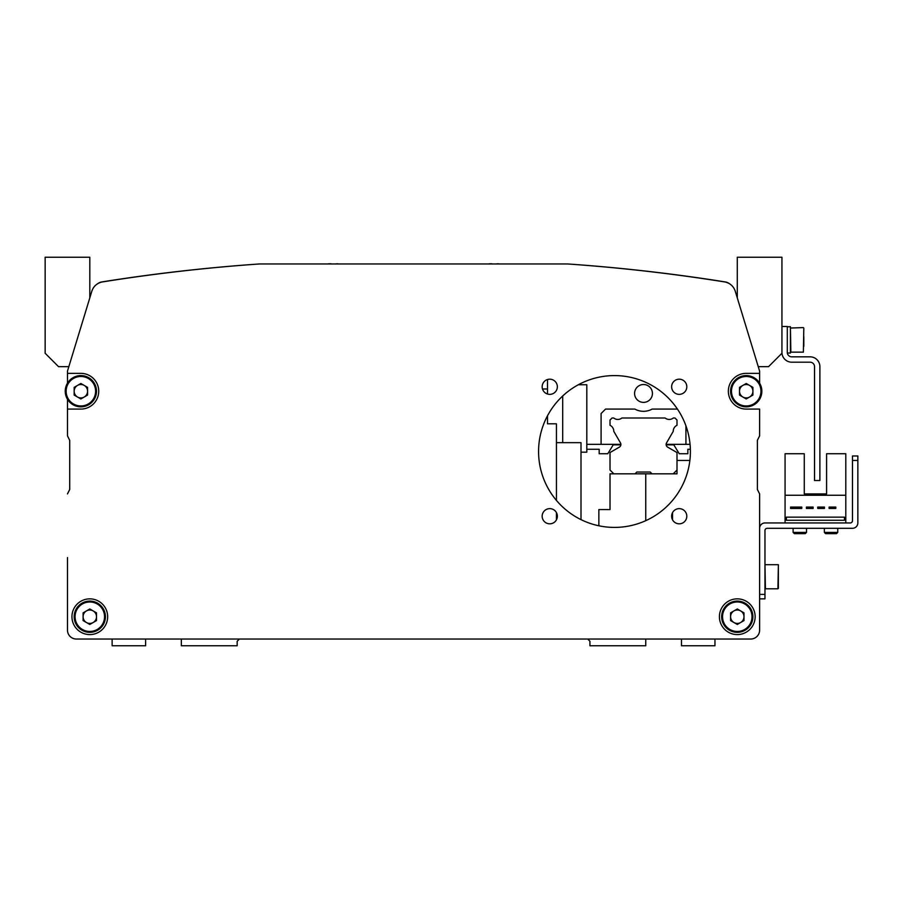 <?xml version="1.0" encoding="UTF-8"?>
<svg xmlns="http://www.w3.org/2000/svg" width="903" height="903" viewBox="0 0 903 903"><rect width="100%" height="100%" fill="white"/><g stroke="black" fill="none" stroke-linecap="round" stroke-linejoin="round"><path stroke-width="1.35" d="M757.922 439.242L759.615 435.867L759.615 409.082L746.217 409.082A17.857 17.857 0 0 1 728.349 391.213A17.857 17.857 0 0 1 746.217 373.357L759.615 373.357L759.615 371.122L735.256 291.24A13.398 13.398 0 0 0 724.556 281.917A1786.157 1786.157 0 0 0 567.603 263.958L259.488 263.958A1786.157 1786.157 0 0 0 102.536 281.917A13.398 13.398 0 0 0 91.835 291.24L67.477 371.122L67.477 373.357L80.875 373.357A17.857 17.857 0 0 1 98.732 391.213A17.857 17.857 0 0 1 80.875 409.082L67.477 409.082L67.477 399.273L67.477 435.867L69.159 439.242M67.477 623.42L67.477 630.113A8.928 8.928 0 0 0 76.405 639.042L112.13 639.042L112.13 645.747L145.62 645.747L145.62 639.042L181.345 639.042L181.345 645.747L237.162 645.747L237.162 641.277L239.397 639.042L587.695 639.042L589.93 641.277L589.93 645.747L645.747 645.747L645.747 639.042L681.472 639.042L681.472 645.747L714.962 645.747L714.962 639.042L750.675 639.042A8.928 8.928 0 0 0 759.615 630.113L759.615 493.918L757.38 489.46L757.38 440.337L759.615 435.867L759.615 409.082M67.477 610.022L67.477 591.047M67.477 557.557L67.477 630.113A8.928 8.928 0 0 0 76.405 639.042L750.675 639.042A8.928 8.928 0 0 0 759.615 630.113L759.615 493.918L757.38 489.46L757.38 440.337M69.712 489.46L67.477 493.918L69.712 489.46L69.712 440.337L69.712 489.46M689.869 460.428L677.002 460.428L677.002 473.827L610.022 473.827L610.022 509.552L598.858 509.552L598.858 525.783M672.532 512.622L672.532 519.835M581.001 489.46L581.001 453.735M758.249 366.663L768.543 366.663L781.942 353.265L781.942 257.253L737.288 257.253L737.288 297.9M91.835 291.24L89.803 297.9L89.803 257.253L45.15 257.253L45.15 353.265L58.548 366.663L68.842 366.663L67.477 371.122M729.24 283.61A8.928 8.928 0 0 0 725.29 281.939A1786.157 1786.157 0 0 0 567.75 263.969M259.342 263.969A1786.157 1786.157 0 0 0 101.791 281.939A8.928 8.928 0 0 0 97.851 283.61M557.354 386.766A7.596 7.596 0 0 1 549.758 394.363A7.596 7.596 0 0 1 542.161 386.766A7.596 7.596 0 0 1 549.758 379.181A7.596 7.596 0 0 1 557.354 386.766M671.629 386.766A7.596 7.596 0 0 0 679.214 394.363A7.596 7.596 0 0 0 686.811 386.766A7.596 7.596 0 0 0 679.214 379.181A7.596 7.596 0 0 0 671.629 386.766M686.811 516.234A7.596 7.596 0 0 1 679.214 523.819A7.596 7.596 0 0 1 671.629 516.234A7.596 7.596 0 0 1 679.214 508.637A7.596 7.596 0 0 1 686.811 516.234M542.161 516.234A7.596 7.596 0 0 0 549.758 523.819A7.596 7.596 0 0 0 557.354 516.234A7.596 7.596 0 0 0 549.758 508.637A7.596 7.596 0 0 0 542.161 516.234M690.4 451.5A75.908 75.908 0 0 1 614.491 527.408A75.908 75.908 0 0 1 538.572 451.5A75.908 75.908 0 0 1 614.491 375.592A75.908 75.908 0 0 1 690.4 451.5M719.42 616.715A17.857 17.857 0 0 0 737.288 634.583A17.857 17.857 0 0 0 755.145 616.715A17.857 17.857 0 0 0 737.288 598.858A17.857 17.857 0 0 0 719.42 616.715M71.947 616.715A17.857 17.857 0 0 0 89.803 634.583A17.857 17.857 0 0 0 107.66 616.715A17.857 17.857 0 0 0 89.803 598.858A17.857 17.857 0 0 0 71.947 616.715M67.477 409.082L67.477 435.867L69.712 440.337M759.615 373.357L759.615 383.165M67.477 383.165L67.477 373.357M759.615 583.225L759.615 569.838M764.965 598.858L759.615 598.858L764.965 598.858L764.965 594.388L764.965 598.858M759.615 528.3A5.362 5.362 0 0 1 764.965 522.95L850.254 522.95A2.235 2.235 0 0 0 852.488 520.715L852.488 455.97L857.85 455.97L857.85 522.95A5.362 5.362 0 0 1 852.488 528.3L767.2 528.3A2.235 2.235 0 0 0 764.965 530.535L764.965 594.388L764.965 530.535A2.235 2.235 0 0 1 767.2 528.3A2.235 2.235 0 0 0 764.965 530.535A2.235 2.235 0 0 1 767.2 528.3A2.235 2.235 0 0 0 764.965 530.535A2.235 2.235 0 0 1 767.2 528.3L852.488 528.3A5.362 5.362 0 0 0 857.85 522.95L857.85 460.428L857.85 522.95L857.85 460.428L857.85 522.95L857.85 460.428L852.488 460.428L852.488 455.97L857.85 455.97L857.85 460.428L852.488 460.428L852.488 520.715A2.235 2.235 0 0 1 850.254 522.95A2.235 2.235 0 0 0 852.488 520.715A2.235 2.235 0 0 1 850.254 522.95A2.235 2.235 0 0 0 852.488 520.715A2.235 2.235 0 0 1 850.254 522.95L764.965 522.95A5.362 5.362 0 0 0 759.615 528.3M845.795 522.95L845.795 453.735L826.595 453.735L826.595 493.918L804.268 493.918L826.595 493.918L804.268 493.918L804.268 453.735L785.068 453.735L785.068 522.95M845.795 495.262L785.068 495.262M801.762 507.091L790.599 507.091L790.599 508.434L801.762 508.434L801.762 507.091M824.45 507.091L817.746 507.091L817.746 508.434L824.45 508.434L824.45 507.091M844.452 517.137L786.4 517.137L786.4 520.263L844.452 520.263L844.452 517.137M835.794 507.091L829.089 507.091L829.089 508.434L835.794 508.434L835.794 507.091M806.413 508.434L813.106 508.434L813.106 507.091L806.413 507.091L806.413 508.434M824.36 532.409L837.758 532.409L836.505 533.662L825.613 533.662L824.36 532.409L824.36 528.3M837.758 532.409L837.758 528.3M793.105 532.409L806.503 532.409L805.25 533.662L794.358 533.662L793.105 532.409L793.105 528.3M806.503 532.409L806.503 528.3M778.363 564.702L764.965 564.702L765.417 588.812L777.923 588.812L778.363 565.007M778.363 568.156L778.363 584.309M778.363 588.361L778.363 582.92L778.363 588.361M778.363 570.143L778.363 571.971M759.615 591.047L759.615 586.578L759.615 591.047M759.615 566.486L759.615 557.557L759.615 566.486M65.242 391.213A15.633 15.633 0 0 1 80.875 375.592A15.633 15.633 0 0 1 96.497 391.213A15.633 15.633 0 0 1 80.875 406.847A15.633 15.633 0 0 1 65.242 391.213A15.633 15.633 0 0 0 80.875 406.847A15.633 15.633 0 0 0 96.497 391.213M74.17 391.213A6.693 6.693 0 0 0 77.523 397.015A6.693 6.693 0 0 1 77.523 385.412A6.693 6.693 0 0 1 87.568 391.213A6.693 6.693 0 0 1 77.523 397.015M74.17 387.353L80.875 383.482L87.568 387.353L87.568 395.085L80.875 398.957L74.17 395.085L74.17 387.353M87.568 391.213A6.693 6.693 0 0 0 84.227 385.412M74.17 616.715A15.633 15.633 0 0 1 89.803 601.093A15.633 15.633 0 0 1 105.437 616.715A15.633 15.633 0 0 1 89.803 632.348A15.633 15.633 0 0 1 74.17 616.715A15.633 15.633 0 0 0 89.803 632.348A15.633 15.633 0 0 0 105.437 616.715M86.451 610.913A6.693 6.693 0 0 0 86.451 622.517A6.693 6.693 0 0 1 86.451 610.913A6.693 6.693 0 0 1 96.497 616.715A6.693 6.693 0 0 1 86.451 622.517M83.11 612.855L89.803 608.983L96.497 612.855L96.497 620.587L89.803 624.458L83.11 620.587L83.11 612.855M96.497 616.715A6.693 6.693 0 0 0 93.156 610.913M730.583 391.213A15.633 15.633 0 0 1 746.217 375.592A15.633 15.633 0 0 1 761.85 391.213A15.633 15.633 0 0 1 746.217 406.847A15.633 15.633 0 0 1 730.583 391.213A15.633 15.633 0 0 0 746.217 406.847A15.633 15.633 0 0 0 761.85 391.213A15.633 15.633 0 0 1 759.615 399.273A15.633 15.633 0 0 0 761.85 391.213M739.512 391.213A6.693 6.693 0 0 0 742.864 397.015A6.693 6.693 0 0 1 742.864 385.412A6.693 6.693 0 0 1 752.91 391.213A6.693 6.693 0 0 1 742.864 397.015M739.512 387.353L746.217 383.482L752.91 387.353L752.91 395.085L746.217 398.957L739.512 395.085L739.512 387.353M752.91 391.213A6.693 6.693 0 0 0 749.569 385.412M721.655 616.715A15.633 15.633 0 0 1 737.288 601.093A15.633 15.633 0 0 1 752.91 616.715A15.633 15.633 0 0 1 737.288 632.348A15.633 15.633 0 0 1 721.655 616.715A15.633 15.633 0 0 0 737.288 632.348A15.633 15.633 0 0 0 752.91 616.715M730.583 616.715A6.693 6.693 0 0 0 733.936 622.517A6.693 6.693 0 0 1 733.936 610.913A6.693 6.693 0 0 1 743.982 616.715A6.693 6.693 0 0 1 733.936 622.517M730.583 612.855L737.288 608.983L743.982 612.855L743.982 620.587L737.288 624.458L730.583 620.587L730.583 612.855M743.982 616.715A6.693 6.693 0 0 0 740.629 610.913M495.984 263.958L497.948 263.766A40.138 40.138 90 0 1 499.528 263.958M488.32 263.958A40.138 40.138 90 0 1 489.9 263.766L491.853 263.766M335.227 263.958L337.191 263.766A40.138 40.138 90 0 1 338.772 263.958M327.563 263.958A40.138 40.138 90 0 1 329.144 263.766L331.108 263.766M781.942 326.468L787.292 326.468L787.292 352.373A4.47 4.47 0 0 0 791.762 356.832L810.07 356.832A9.82 9.82 0 0 1 819.89 366.663L819.89 480.52L814.54 480.52L814.54 366.663A4.47 4.47 0 0 0 810.07 362.193L791.762 362.193A9.82 9.82 0 0 1 781.942 352.373M803.817 336.638L803.817 346.312M803.817 339.867L803.817 343.084M787.292 326.694L790.418 326.818L790.418 353.039L787.348 353.039M787.292 326.83L790.418 326.694M613.814 473.827L610.022 470.034L610.022 452.538L619.323 447.166A3.127 3.127 0 0 0 620.474 442.899L613.78 431.329A6.479 6.479 0 0 0 610.022 425.313L610.022 420.019L612.031 418.01L613.747 418.01A6.479 6.479 0 0 0 621.885 418.01L665.139 418.01A6.479 6.479 0 0 0 673.277 418.01L674.992 418.01L677.002 420.019L677.002 425.313A6.479 6.479 0 0 0 673.243 431.329L666.549 442.899A3.127 3.127 0 0 0 667.701 447.166L677.002 452.538L677.002 460.428M677.002 470.034L673.209 473.827M652 473.827L650.205 472.032L636.818 472.032L635.023 473.827M634.583 393.448A8.928 8.928 0 0 1 643.512 384.52A8.928 8.928 0 0 1 652.44 393.448A8.928 8.928 0 0 1 643.512 402.377A8.928 8.928 0 0 1 634.583 393.448M586.803 449.265L599.174 449.265L599.174 453.735L607.787 453.735L613.205 444.852L620.869 444.852M690.061 444.355L666.132 444.355A3.127 3.127 0 0 0 666.154 444.852L673.819 444.852L679.237 453.735L687.849 453.735L687.849 449.265L690.366 449.265M677.002 425.313A6.479 6.479 0 0 0 673.243 431.329A6.479 6.479 0 0 1 677.002 425.313M586.803 444.355L620.892 444.355M677.442 409.082L652.158 409.082A17.857 17.857 0 0 1 634.865 409.082L605.552 409.082L601.093 413.54L601.093 444.355M685.93 444.355L685.93 425.844M547.5 415.775L547.5 423.812L556.44 423.812L556.44 500.42M556.44 512.622L556.44 519.835M542.5 388.99L547.5 388.99L547.5 394.024M547.5 388.99L547.5 379.52M556.44 442.662L581.001 442.662L581.001 519.62M562.693 396.011L562.693 442.662M578.349 384.746L586.803 384.746L586.803 452.166L581.001 452.166M645.747 520.681L645.747 473.827M759.615 594.388L764.965 594.388L759.615 594.388M95.605 391.213A14.73 14.73 0 0 0 80.875 376.483A14.73 14.73 0 0 0 66.133 391.213A14.73 14.73 0 0 0 80.875 405.955A14.73 14.73 0 0 0 95.605 391.213M104.545 616.715A14.73 14.73 0 0 0 89.803 601.985A14.73 14.73 0 0 0 75.073 616.715A14.73 14.73 0 0 0 89.803 631.457A14.73 14.73 0 0 0 104.545 616.715M760.947 391.213A14.73 14.73 0 0 0 746.217 376.483A14.73 14.73 0 0 0 731.475 391.213A14.73 14.73 0 0 0 746.217 405.955A14.73 14.73 0 0 0 760.947 391.213M752.018 616.715A14.73 14.73 0 0 0 737.288 601.985A14.73 14.73 0 0 0 722.547 616.715A14.73 14.73 0 0 0 737.288 631.457A14.73 14.73 0 0 0 752.018 616.715M803.377 327.586L790.418 328.037L790.87 352.147L803.377 352.147L803.817 328.037"/></g></svg>
